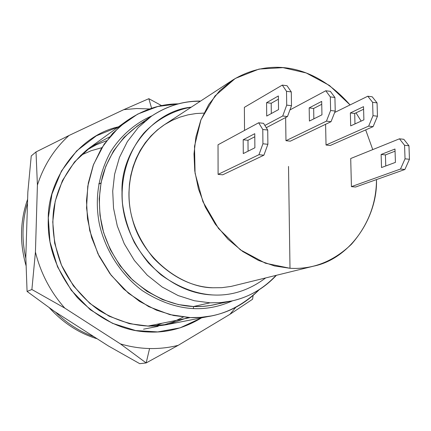 <?xml version="1.0" encoding="UTF-8"?>
<svg xmlns="http://www.w3.org/2000/svg" width="431" height="431" viewBox="0 0 431 431"><rect width="100%" height="100%" fill="white"/><g stroke="black" fill="none" stroke-linecap="round" stroke-linejoin="round"><path stroke-width="0.65" d="M27.072 291.437L25.822 257.011L27.072 291.437L31.889 289.519L64.795 308.117C50.475 291.895 40.692 273.211 35.434 252.06L31.889 289.519L35.434 252.06L37.411 185.093C43.833 165.294 54.354 148.765 68.971 135.506L36.01 151.944L37.411 185.093L36.01 151.944L68.971 135.506L123.799 109.646L136.632 108.531L149.525 108.957L136.632 108.531L123.799 109.646L148.835 98.688L123.799 109.646L68.971 135.506C54.354 148.765 43.833 165.294 37.411 185.093L35.434 252.06C40.692 273.211 50.475 291.895 64.795 308.117L31.889 289.519L27.072 291.437L54.284 311.306L27.072 291.437M27.848 192.048L31.242 155.941L36.01 151.944L31.242 155.941L27.848 192.048L25.822 257.011L27.848 192.048M235.827 307.308L229.912 314.334L252.593 299.222L229.912 314.334L178.218 345.323C168.925 347.672 159.378 348.744 149.579 348.528C139.779 348.296 130.049 346.745 120.384 343.873L146.157 362.94L149.579 348.528L146.157 362.94L178.218 345.323L146.157 362.94L139.73 363.672L108.321 345.921L139.73 363.672L146.157 362.94L120.384 343.873L64.795 308.117L120.384 343.873C130.049 346.745 139.779 348.296 149.579 348.528C159.378 348.744 168.925 347.672 178.218 345.323L229.912 314.334L235.827 307.308M151.604 108.256L148.835 98.688L151.604 108.256M161.636 105.638L148.835 98.688L161.636 105.638M253.089 295.515L252.593 299.222M54.284 311.306L108.321 345.921L54.284 311.306M201.595 317.83C184.764 328.002 167.481 332.737 149.74 332.026C123.988 331.541 99.879 320.082 77.408 297.654C57.054 272.958 47.335 246.807 48.25 219.207C47.523 179.415 78.825 135.329 118.493 126.833L96.361 135.808L76.67 150.904L61.455 171.01L51.957 194.074L48.304 217.736L49.974 241.834L57.538 266.821L71.282 290.289L90.268 309.727L112.507 323.336L135.598 330.539L157.719 331.924L180.083 327.862L201.595 317.83M126.477 121.041C143.044 109.657 160.31 103.93 178.272 103.86L157.918 106.468L137.715 114.08L119.279 126.843L104.178 144.099L93.538 164.491L87.762 186.273L86.55 207.963L89.745 230.677L97.923 253.719L111.117 275.215L128.53 293.306L148.69 306.619L169.803 314.614L190.254 317.577C215.742 318.654 238.704 309.377 259.15 289.751C245.314 303.693 229.357 312.421 211.276 315.939L200.674 317.372L190.254 317.577L147.612 326.143L190.254 317.577L173.682 315.524L156.491 310.201L139.504 301.344L123.681 289.029L109.975 273.717L99.146 256.213L91.631 237.546L87.498 218.749L86.486 200.733L88.317 183.024L93.241 165.278L101.404 148.415L112.653 133.389L126.477 121.041L89.993 147.51C69.967 162.6 56.957 186.451 53.595 210.253C51.553 227.665 54.123 245.832 61.304 264.742C69.774 283.162 83.258 299.367 99.647 310.724C122.56 324.144 145.026 328.761 167.039 324.586L167.056 324.586M188.175 317.48L168.677 324.252L149.088 326.181L129.397 323.67L109.07 316.171L89.799 303.381L73.448 285.904L61.504 265.205L54.672 243.251L52.749 221.927L55.211 201.185L62.43 180.594L74.504 161.959L90.704 147.003L109.598 136.891M183.288 317.071L173.106 321.941L162.573 325.34M86.399 150.268L96.28 144.778L106.57 140.743M330.62 110.503L330.318 96.905L325.788 90.763L289.928 109.927L325.788 90.763L330.356 91.356L334.919 97.492L335.232 111.063L331.03 121.687L290.322 141.169L285.968 140.7L326.439 121.143L330.62 110.503L335.232 111.063L334.919 97.492L330.318 96.905L330.62 110.503L326.439 121.143L285.968 140.7L290.322 141.169L331.03 121.687L326.439 121.143L331.03 121.687L335.232 111.063L330.62 110.503M285.64 117.518L285.968 140.7L285.64 117.518M309.415 121.052L309.172 107.906L321.677 101.398L321.957 114.813L309.415 121.052L321.957 114.813L321.677 101.398L309.172 107.906L309.415 121.052M321.736 104.286L313.655 108.456L313.854 118.843L313.655 108.456L309.172 107.906L313.655 108.456L321.736 104.286M330.356 91.356L325.788 90.763L330.318 96.905L334.919 97.492L330.356 91.356M286.712 105.132L286.513 91.307L282.289 85.106L244.377 107.346L244.533 130.421L244.377 107.346L282.289 85.106L287.024 85.721L291.281 91.916L291.491 105.719L287.472 116.559L266.266 127.689L287.472 116.559L282.714 115.998L286.712 105.132L291.491 105.719L291.281 91.916L286.513 91.307L286.712 105.132L282.714 115.998L264.882 125.453L282.714 115.998L287.472 116.559L291.491 105.719L286.712 105.132M266.714 116.058L266.568 102.697L278.361 95.962L278.534 109.598L266.714 116.058L278.534 109.598L278.361 95.962L266.568 102.697L266.714 116.058M278.404 99.195L271.201 103.262L271.32 113.536L271.201 103.262L266.568 102.697L271.201 103.262L278.404 99.195M287.024 85.721L282.289 85.106L286.513 91.307L291.281 91.916L287.024 85.721M373.009 115.686L372.616 102.309L367.799 96.226L334.671 112.486L367.799 96.226L372.217 96.797L377.06 102.88L377.464 116.23L373.101 126.639L330.248 145.479L326.035 145.026L368.661 126.116L373.009 115.686L377.464 116.23L377.06 102.88L372.616 102.309L373.009 115.686L368.661 126.116L326.035 145.026L330.248 145.479L373.101 126.639L368.661 126.116L373.101 126.639L377.464 116.23L373.009 115.686M325.594 124.29L326.035 145.026L325.594 124.29M350.694 125.879L350.36 112.944L363.527 106.651L363.893 119.85L350.694 125.879L363.893 119.85L363.527 106.651L350.36 112.944L350.694 125.879M363.597 109.253L354.691 113.472L354.972 123.923L354.691 113.472L350.36 112.944L354.691 113.472L363.597 109.253M372.217 96.797L367.799 96.226L372.616 102.309L377.06 102.88L372.217 96.797M405.038 158.813L404.564 145.285L399.456 138.809L350.705 158.522L351.427 186.645L400.491 169.038L405.038 158.813L409.45 159.281L404.887 169.485L355.586 187.027L351.427 186.645L355.586 187.027L404.887 169.485L400.491 169.038L351.427 186.645L350.705 158.522L399.456 138.809L403.831 139.305L408.965 145.775L409.45 159.281L408.965 145.775L404.564 145.285L405.038 158.813L400.491 169.038L404.887 169.485L409.45 159.281L405.038 158.813M381.527 167.546L381.123 154.47L394.985 149.034L395.432 162.379L381.527 167.546L395.432 162.379L394.985 149.034L381.123 154.47L381.527 167.546M395.06 151.179L385.416 154.923L385.767 165.973L385.416 154.923L381.123 154.47L385.416 154.923L395.06 151.179M403.831 139.305L399.456 138.809L404.564 145.285L408.965 145.775L403.831 139.305M267.883 144.304L263.891 155.203L222.719 174.803L263.891 155.203L258.961 154.702L262.926 143.782L262.781 129.483L258.659 122.77L218.027 144.784L218.091 174.377L258.961 154.702L218.091 174.377L222.719 174.803L218.091 174.377L218.027 144.784L258.659 122.77L263.567 123.331L267.726 130.038L267.883 144.304L267.726 130.038L262.781 129.483L262.926 143.782L267.883 144.304L262.926 143.782L258.961 154.702L263.891 155.203L267.883 144.304M254.791 136.751L247.987 140.285L248.067 151.184L247.987 140.285L243.186 139.773L254.764 133.691L254.888 147.785L243.278 153.571L243.186 139.773L243.278 153.571L254.888 147.785L254.764 133.691L243.186 139.773L247.987 140.285L254.791 136.751M258.659 122.77L262.781 129.483L267.726 130.038L263.567 123.331L258.659 122.77M313.768 266.121L231.086 286.421L221.922 287.666L212.93 287.773C181.559 287.784 142.494 258.164 132.619 219.934C122.603 185.389 133.658 145.78 164.163 124.893L232.788 80.004C271.95 56.299 316.338 66.406 350.064 104.932L329.467 85.483L306.193 72.952L282.978 67.645L259.026 69.073L235.272 78.447L214.977 95.962L200.981 119.71L194.51 146.292L195.065 173.203L202.899 201.649L218.522 228.5L240.423 249.867L265.404 263.217L289.998 268.281C312.717 269.634 333.195 261.628 351.448 244.264C368.047 225.197 376.392 203.642 376.478 179.592C377.723 216.648 350.845 258.535 313.768 266.121C305.73 268.044 297.81 268.761 289.998 268.281L288.517 166.431M372.756 149.605L365.682 129.898L372.756 149.605M361.156 121.1L356.001 112.852L361.156 121.1M223.08 302.384C213.076 305.59 203.206 306.969 193.465 306.522L193.465 308.601C176.543 307.712 159.502 301.727 142.349 290.645C120.454 274.488 104.625 248.854 99.232 223.28C94.599 198.454 98.387 174.609 110.605 151.744C120.869 135.549 135.517 122.991 152.143 115.734C135.517 122.991 120.869 135.549 110.605 151.744C98.387 174.609 94.599 198.454 99.232 223.28C104.625 248.854 120.454 274.488 142.349 290.645C159.502 301.727 176.543 307.712 193.465 308.601C206.541 309.232 219.605 306.624 232.654 300.773C219.605 306.624 206.541 309.232 193.465 308.601L193.465 306.522C171.619 305.579 150.635 296.054 130.512 277.936C116.833 263.169 107.443 246.494 102.341 227.924C98.43 210.253 98.483 193.077 102.503 176.398C108.865 153.641 124.257 133.098 144.439 121.644M232.788 80.004L219.627 90.806L208.793 104.437L200.819 120.12L195.922 136.918L193.998 153.899L194.774 170.988L198.449 188.961L205.291 207.009L215.274 224.109L227.988 239.221L242.723 251.505L258.568 260.464L274.59 265.975L289.998 268.281M27.622 199.284C20.085 220.629 19.54 242.701 25.995 265.496C22.638 253.611 21.173 242.174 21.598 231.194C21.879 220.64 23.888 210.005 27.622 199.284M49.382 307.842C63.411 323.142 79.342 333.454 97.174 338.782C79.342 333.454 63.411 323.142 49.382 307.842M27.503 203.12C22.132 221.071 21.577 239.517 25.844 258.46C21.577 239.517 22.132 221.071 27.503 203.12M55.416 312.033C67.096 323.498 79.972 331.746 94.05 336.778C79.972 331.746 67.096 323.498 55.416 312.033M154.988 326.073L161.943 323.266M101.84 147.698L91.151 150.726L80.694 155.316M100.967 183.094L98.747 183.854L100.967 183.094M100.946 183.207L98.731 183.945L100.946 183.207M200.577 101.075C183.186 100.913 166.808 105.956 151.453 116.208L136.993 126.245L124.106 137.3L113.552 150.898L105.816 166.269L101.08 182.528L99.216 198.804L99.976 215.258L103.58 232.46L110.298 249.614L120.071 265.738L132.522 279.897L146.955 291.324L162.498 299.572L178.256 304.555L193.465 306.522L210.064 302.815L193.465 306.522L194.947 306.565L202.441 306.409L210.053 305.557L231.835 300.957L220.855 302.594L210.064 302.815L194.408 300.757L178.17 295.574L162.142 287.008L147.24 275.15L134.375 260.464L124.257 243.741L117.291 225.968L113.531 208.146L112.712 191.116L114.598 174.28L119.441 157.477L127.371 141.605L138.211 127.587L151.453 116.208C167.196 105.891 183.461 100.913 200.253 101.285M276.018 275.42C263.422 288.786 248.692 297.298 231.835 300.957C249.156 297.083 264.009 288.538 276.39 275.328M212.936 294.966C231.506 295.989 249.059 290.332 265.593 277.99C249.059 290.332 231.506 295.989 212.936 294.966C190.103 294.179 168.65 283.539 148.576 263.034C130.356 240.53 121.494 216.82 122.005 191.914C120.475 152.719 153.285 110.686 191.267 107.163C173.925 110.217 156.981 119.107 143.706 133.249C127.005 153.414 120.351 179.635 122.528 203.798C124.349 216.707 128.266 229.583 134.283 242.416C141.562 254.78 150.505 265.62 161.113 274.93C178.332 287.251 195.604 293.926 212.936 294.966M212.93 287.773C191.817 286.987 172.007 277.111 153.501 258.158C136.692 237.368 128.508 215.478 128.95 192.485L129.456 184.005L130.792 175.406L133.023 166.829L136.169 158.436L140.237 150.381L145.193 142.833L150.974 135.937L157.477 129.839L164.577 124.624L172.131 120.373L179.991 117.119L187.997 114.851L196.013 113.536L203.911 113.111M151.453 116.208L138.211 127.587L127.371 141.605L119.441 157.477L114.598 174.28L112.712 191.116L113.531 208.146L117.291 225.968L124.257 243.741L134.375 260.464L147.24 275.15L162.142 287.008L178.17 295.574L194.408 300.757L210.064 302.815L220.855 302.594L231.835 300.957M143.523 329.187L158.172 326.321M167.023 324.591L211.276 315.939"/></g></svg>

